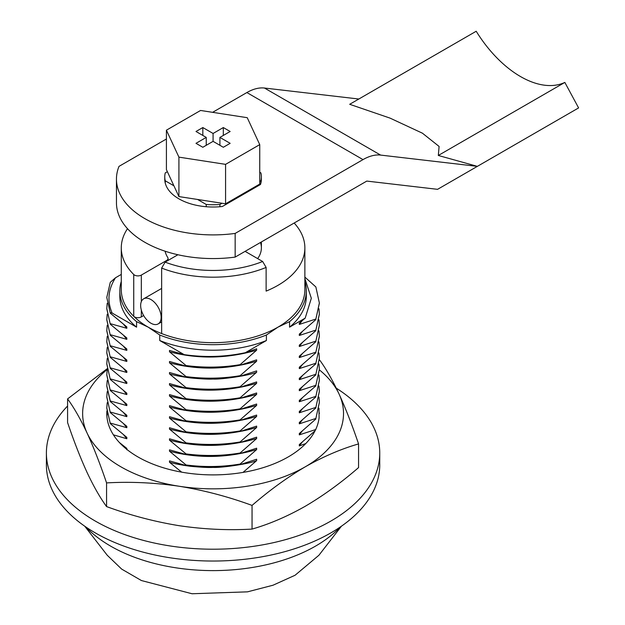 <?xml version="1.0" encoding="UTF-8"?>
<svg xmlns="http://www.w3.org/2000/svg" width="625" height="625" viewBox="0 0 625 625"><rect width="100%" height="100%" fill="white"/><g stroke="black" fill="none" stroke-linecap="round" stroke-linejoin="round"><path stroke-width="0.94" d="M165.117 251.211A48.312 27.891 180 0 0 167.758 257.523A4.828 2.789 180 0 1 168.055 258.492A4.828 2.789 180 0 1 166.641 260.461L141.328 275.078A4.828 2.789 180 0 1 134.5 275.078A4.828 2.789 180 0 1 133.734 274.508A91.789 52.992 180 0 1 121.281 247.859L121.281 289.672A91.789 52.992 0 0 0 133.734 316.32A4.828 2.789 0 0 0 134.5 316.891A4.828 2.789 0 0 0 141.328 316.891L143.656 315.547M106.898 416.266L107.195 413.711M319.109 417.711A106.281 61.359 180 0 1 250.375 470.992A106.281 61.359 180 0 1 137.922 456.922A106.281 61.359 180 0 1 106.789 413.531A106.281 61.359 180 0 1 106.883 410.977M336.258 388.156A166.672 96.227 180 0 1 379.75 452.977L379.75 464.812A166.672 96.227 180 0 1 276.859 553.711A166.672 96.227 180 0 1 95.219 532.852A166.672 96.227 180 0 1 46.398 464.812L46.398 452.977A166.672 96.227 180 0 1 67.586 406.023M379.75 452.977A166.672 96.227 180 0 1 276.859 541.883A166.672 96.227 180 0 1 95.219 521.023A166.672 96.227 180 0 1 46.398 452.977M319.359 369.875A130.438 75.305 180 0 1 339.07 394.039A130.438 75.305 180 0 1 305.312 466.781C323.328 456.57 341.078 448.953 358.562 443.922L358.562 467.594C341.078 482.75 323.328 495.633 305.312 506.227C287.289 516.438 269.539 524.062 252.055 529.086C228.18 530.461 203.93 529.336 179.312 525.719C154.695 521.719 130.453 515.336 106.57 506.578C100.172 497.859 93.68 486.492 87.078 472.469C80.484 458.063 73.984 441.438 67.586 422.586L67.586 398.914C73.984 407.633 80.484 419 87.078 433.023A130.438 75.305 180 0 1 107.203 369.539L106.789 374.766L110.281 390.5L126.836 404.242L126.836 405.609L110.281 400.984L106.789 385.812L107.203 380.594M85.758 526.914A144.93 83.68 0 0 0 110.594 546.102A144.93 83.68 0 0 0 315.555 546.102A144.93 83.68 0 0 0 340.391 526.914M84.727 526.203L107.234 555.25L121.656 569.094L141.406 580.539L192.039 593.75L247.5 591.844L273.023 585.219L295.062 575.258L318.922 555.25L341.422 526.203M179.312 486.273A130.438 75.305 180 0 1 87.078 433.023C93.68 447.43 100.172 464.055 106.57 482.906C130.453 481.539 154.695 482.656 179.312 486.273C203.93 490.273 228.18 496.656 252.055 505.414C269.539 490.258 287.289 477.383 305.312 466.781A130.438 75.305 180 0 1 179.312 486.273M319.352 412.906A106.281 61.359 180 0 1 319.359 413.531M318.992 408.211L319.094 417.891M358.562 443.922C352.164 425.07 345.664 408.445 339.07 394.039C332.477 380.016 325.977 368.648 319.578 359.93M107.086 368.781L67.586 398.914M252.055 529.086L252.055 505.414M106.57 506.578L106.57 482.906M177.914 254.742L165.125 262.133A86.961 50.203 0 0 0 262.656 261.492L245.094 251.352M121.281 247.859A91.789 52.992 180 0 1 127.5 228.688M260.477 242.477A48.312 27.891 180 0 1 261.383 247.859A48.312 27.891 180 0 1 257.656 258.609M165.125 262.133L161.641 268.086L161.641 333.562A91.789 52.992 180 0 1 148.172 327.141A91.789 52.992 180 0 1 133.734 316.32L133.734 274.508M161.641 268.086A91.789 52.992 0 0 0 266.125 267.438L262.656 261.492M294.164 223.023A91.789 52.992 180 0 1 304.867 247.859A91.789 52.992 180 0 1 266.125 291.109L266.125 267.438M304.867 278.492L311.328 298.273L305.188 318.141L289.562 327.164L289.562 321.641L277.984 327.141A91.789 52.992 180 0 1 161.641 333.562M159.75 340.531A93.242 53.828 0 0 0 266.398 340.531L245.336 352.695C225.328 356.961 204.945 357.609 184.203 354.648L159.75 340.531L159.75 335.016A93.242 53.828 0 0 0 266.398 335.016L277.984 327.141A91.789 52.992 0 0 0 304.867 289.672L304.867 247.859M289.562 321.641A93.242 53.828 0 0 0 306.312 290.852A93.242 53.828 0 0 0 304.867 281.398M289.562 327.164A93.242 53.828 0 0 0 306.312 296.375L306.312 290.852M304.867 277.094L315.867 286.945L319.359 302.977L315.867 319.047L299.312 324.422L299.312 323.047L305.188 318.141M299.312 324.422L302.227 320.648M315.867 319.047L319.359 303.281M318.992 308.805L319.359 314.023L315.867 330.094L299.312 335.469L299.312 334.094L315.867 319.609M299.312 335.469L302.227 331.695M315.867 330.094L319.359 314.328M318.992 319.844L319.359 325.07L315.867 341.141L299.312 346.508L299.312 345.141L315.867 330.656M299.312 346.508L302.227 342.742M315.867 341.141L319.359 325.367M318.992 330.891L319.359 336.109L315.867 352.188L299.312 357.555L299.312 356.188L315.867 341.703M299.312 357.555L302.227 353.789M315.867 352.188L319.359 336.414M318.992 341.938L319.359 347.156L315.867 363.227L299.312 368.602L299.312 367.227L315.867 352.75M299.312 368.602L302.227 364.828M315.867 363.227L319.359 347.461M318.992 352.984L319.359 358.203L315.867 374.273L299.312 379.648L299.312 378.273L315.867 363.789M299.312 379.648L302.227 375.875M315.867 374.273L319.359 358.5M318.992 364.023L319.359 369.25L315.867 385.32L299.312 390.688L299.312 389.32L315.867 374.836M299.312 390.688L302.227 386.914M315.867 385.32L319.359 369.547M318.992 375.07L319.359 380.289L315.867 396.367L299.312 401.734L299.312 400.367L315.867 385.883M299.312 401.734L302.227 397.961M315.867 396.367L319.359 380.594M318.992 386.117L319.359 391.336L315.867 407.406L299.312 412.781L299.312 411.406L315.867 396.93M299.312 412.781L302.227 409.008M315.867 407.406L319.359 391.641M318.992 397.164L319.359 402.383L315.867 418.453L299.312 423.828L299.312 422.453L315.867 407.969M299.312 423.828L302.227 420.055M315.867 418.453L319.359 402.68M315.867 429.5L299.312 434.867L299.312 433.5L315.867 419.016M299.312 434.867L302.227 431.094M315.055 430.813L299.312 444.547L299.312 445.914L302.227 442.148M123.719 446L125.609 448.391M126.836 449.789L126.836 448.422L119.375 442.492M123.719 434.953L126.836 438.75L126.836 437.375L110.281 423.633L106.789 407.906L107.203 402.68M106.789 408.203L110.281 423.633M123.727 423.914L126.836 427.703L110.281 423.07M126.836 427.703L126.836 426.336L110.281 412.586L106.789 396.859L107.203 391.641M106.789 397.164L110.281 412.586M123.719 412.867L126.836 416.656L110.281 412.023M126.836 416.656L126.836 415.289L110.281 401.547L110.281 400.984M106.789 386.117L110.281 401.547M123.719 401.82L126.836 405.609M106.789 375.07L110.281 390.5M123.719 390.773L126.836 394.57L110.281 389.938M126.836 394.57L126.836 393.195L110.281 379.453L106.789 363.727L107.203 358.5M106.789 364.023L110.281 379.453M123.719 379.734L126.836 383.523L110.281 378.891M126.836 383.523L126.836 382.156L110.281 368.406L106.789 352.68L107.203 347.461M106.789 352.984L110.281 368.406M123.727 368.695L126.836 372.477L110.281 367.844M126.836 372.477L126.836 371.109L110.281 357.367L106.789 341.633L107.203 336.414M106.789 341.938L110.281 357.367M123.719 357.641L126.836 361.438L110.281 356.805M126.836 361.438L126.836 360.062L110.281 346.32L106.789 330.586L107.203 325.367M106.789 330.891L110.281 346.32M123.719 346.594L126.836 350.391L110.281 345.758M126.836 350.391L126.836 349.016L110.281 335.273L106.789 319.547L107.203 314.328M106.789 319.844L110.281 335.273M123.727 335.555L126.836 339.344L110.281 334.711M126.836 339.344L126.836 337.977L110.281 324.234L106.789 308.5L107.203 303.281M106.789 308.805L110.281 324.234M123.719 324.508L126.836 328.297L110.281 323.672M126.836 328.297L126.836 326.93L110.281 313.188L106.789 297.43L110.281 282.328L115.516 277.758L121.281 274.422M106.789 297.43L110.281 313.188M121.281 281.398A93.242 53.828 0 0 0 119.836 290.852L119.836 296.375A93.242 53.828 0 0 0 136.586 327.164L112.109 313.031L110.281 312.617M112.109 313.031C107 301.086 108.133 289.328 115.516 277.758M119.836 290.852A93.242 53.828 0 0 0 136.586 321.641L136.586 327.164M159.75 335.016L148.172 327.141L136.586 321.641M266.398 335.016L266.398 340.531M169.5 351.812C198.086 359.281 227.133 358.734 256.648 350.172L240.094 364.656C222.438 367.609 204.422 367.906 186.055 365.555L169.5 351.812L169.5 350.445L184.203 354.648M245.336 352.695L256.648 348.805L256.648 350.172M186.055 365.555L186.055 366.117C203.711 368.539 221.727 368.234 240.094 365.219L240.094 364.656M169.5 362.859C198.086 370.328 227.133 369.781 256.648 361.219L240.094 375.695C222.438 378.648 204.422 378.953 186.055 376.602L169.5 362.859L169.5 361.492L186.055 366.117M240.094 365.219L256.648 359.844L256.648 361.219M186.055 376.602L186.055 377.164C203.711 379.586 221.727 379.281 240.094 376.258L240.094 375.695M169.5 373.906C174.406 375.375 181.438 376.727 190.609 377.945C201.484 378.961 208.961 379.32 213.055 379.039C220.781 379.633 249.437 375.492 256.648 372.258L240.094 386.742C222.438 389.695 204.422 390 186.055 387.648L169.5 373.906L169.5 372.531L186.055 377.164M240.094 376.258L256.648 370.891L256.648 372.258M186.055 387.648L186.055 388.211C203.711 390.625 221.727 390.328 240.094 387.305L240.094 386.742M169.5 384.953C198.086 392.422 227.133 391.867 256.648 383.305L240.094 397.789C222.438 400.742 204.422 401.039 186.055 398.695L169.5 384.953L169.5 383.578L186.055 388.211M240.094 387.305L256.648 381.938L256.648 383.305M186.055 398.695L186.055 399.258C203.711 401.672 221.727 401.367 240.094 398.352L240.094 397.789M169.5 395.992C198.086 403.461 227.133 402.914 256.648 394.352L240.094 408.836C222.438 411.789 204.422 412.086 186.055 409.734L169.5 395.992L169.5 394.625L186.055 399.258M240.094 398.352L256.648 392.977L256.648 394.352M186.055 409.734L186.055 410.297C203.711 412.719 221.727 412.414 240.094 409.398L240.094 408.836M169.5 407.039C198.086 414.508 227.133 413.961 256.648 405.398L240.094 419.875C222.438 422.828 204.422 423.133 186.055 420.781L169.5 407.039L169.5 405.672L186.055 410.297M240.094 409.398L256.648 404.023L256.648 405.398M186.055 420.781L186.055 421.344C203.711 423.766 221.727 423.461 240.094 420.438L240.094 419.875M169.5 418.086C198.086 425.555 227.133 425.008 256.648 416.438L240.094 430.922C222.438 433.875 204.422 434.18 186.055 431.828L169.5 418.086L169.5 416.711L186.055 421.344M240.094 420.438L256.648 415.07L256.648 416.438M186.055 431.828L186.055 432.391C203.711 434.805 221.727 434.508 240.094 431.484L240.094 430.922M169.5 429.133C198.086 436.602 227.133 436.047 256.648 427.484L240.094 441.969C222.438 444.922 204.422 445.219 186.055 442.875L169.5 429.133L169.5 427.758L186.055 432.391M240.094 431.484L256.648 426.117L256.648 427.484M186.055 442.875L186.055 443.438C203.711 445.852 221.727 445.547 240.094 442.531L240.094 441.969M169.5 440.172C198.086 447.641 227.133 447.094 256.648 438.531L240.094 453.016C222.438 455.969 204.422 456.266 186.055 453.914L169.5 440.172L169.5 438.805L186.055 443.438M240.094 442.531L256.648 437.156L256.648 438.531M186.055 453.914L186.055 454.477C203.711 456.898 221.727 456.594 240.094 453.578L240.094 453.016M169.5 451.219C198.086 458.688 227.133 458.141 256.648 449.578L240.094 464.055C222.438 467.008 204.422 467.312 186.055 464.961L169.5 451.219L169.5 449.852L186.055 454.477M240.094 453.578L256.648 448.203L256.648 449.578M186.055 464.961L186.055 465.523C203.711 467.938 221.727 467.641 240.094 464.617L240.094 464.055M181.656 472.148L169.5 462.266L169.5 460.891L186.055 465.523M240.094 464.617L256.648 459.25L256.648 460.617L243.016 472.406M169.5 462.266C174.406 463.734 181.438 465.086 190.609 466.305C201.477 467.32 208.961 467.68 213.07 467.398C220.82 467.984 249.453 463.852 256.648 460.617M126.836 438.75L113.406 434.844M305.758 443.57L299.312 445.914M150.898 299.531A14.492 8.367 60 0 1 160.367 312.305A14.492 8.367 60 0 1 158.148 323.914A14.492 8.367 60 0 1 150.898 323.195A14.492 8.367 60 0 1 141.438 310.43A14.492 8.367 60 0 1 143.656 298.812A14.492 8.367 60 0 1 150.898 299.531M165.25 183.062L165.25 180.797A48.312 27.891 180 0 1 164.766 176.852L164.766 179.117A48.312 27.891 180 0 0 165.25 183.062A48.312 27.891 0 0 0 206.242 206.727A48.312 27.891 180 0 0 219.906 206.727A48.312 27.891 0 0 0 222.375 206.484L260.484 184.484A48.312 27.891 0 0 0 260.898 183.062A48.312 27.891 180 0 0 261.383 179.117L261.383 176.852A48.312 27.891 180 0 1 260.898 180.797L260.898 183.062M259.945 172.359A48.312 27.891 0 0 0 259.742 171.898M564.844 82.422A93.391 53.914 -120 0 1 476.203 31.25L349.688 104.297L390.023 118.109L422.43 133.195L439.102 146.445L438.32 155.469L564.844 82.422L578.602 107.914L477.367 166.359L380.602 155.086A48.312 27.891 120 0 0 363.008 159.609L235.156 233.422A96.625 55.781 180 0 1 116.453 179.117A96.625 55.781 180 0 1 119.008 166.367L166.414 139M116.453 179.117L116.453 202.781A96.625 55.781 0 0 0 235.156 257.094L366.797 181.086L437.57 189.328L477.367 166.359L438.32 155.469M358.828 99.023L264.453 88.031A48.312 27.891 120 0 0 246.859 92.555L212.609 112.328M235.156 233.422L235.156 257.094M219.906 206.727L219.906 204.469A48.312 27.891 180 0 1 206.242 204.469L206.242 206.727M164.766 176.852A48.312 27.891 180 0 1 165.25 172.914L167.367 171.688L178.914 196.578L225.578 203.797L259.742 184.078L259.742 144.625L225.578 164.352L178.914 157.133L166.414 130.188L200.57 110.469L247.234 117.687L259.742 144.625M259.742 172.242L260.898 172.914A48.312 27.891 180 0 1 261.383 176.852M166.414 130.188L166.414 169.633L167.367 171.688M213.078 141.352L202.828 147.273L195.992 143.328L206.242 137.406L195.992 131.492L202.828 127.547L213.078 133.469L223.32 127.547L230.156 131.492L219.906 137.406L230.156 143.328L223.32 147.273L213.078 141.352L213.078 133.469M206.242 145.297L206.242 137.406M219.906 137.406L219.906 145.297M202.828 135.438L202.828 127.547M223.32 127.547L223.32 135.438M178.914 157.133L178.914 196.578M225.578 164.352L225.578 203.797M260.898 180.797L259.742 181.469M173.914 185.805L165.25 180.797M206.242 204.469L197.578 199.469M222.023 203.25L219.906 204.469M141.328 316.891L141.328 310.062M141.328 301.617L141.328 275.078M166.641 260.461L166.641 261.25M380.602 155.086L264.453 88.031M246.859 92.555L363.008 159.609M168.055 258.492L168.055 260.438M261.383 247.859L261.383 241.945M158.148 323.914L161.641 321.898M143.656 298.812L161.641 288.43"/></g></svg>

